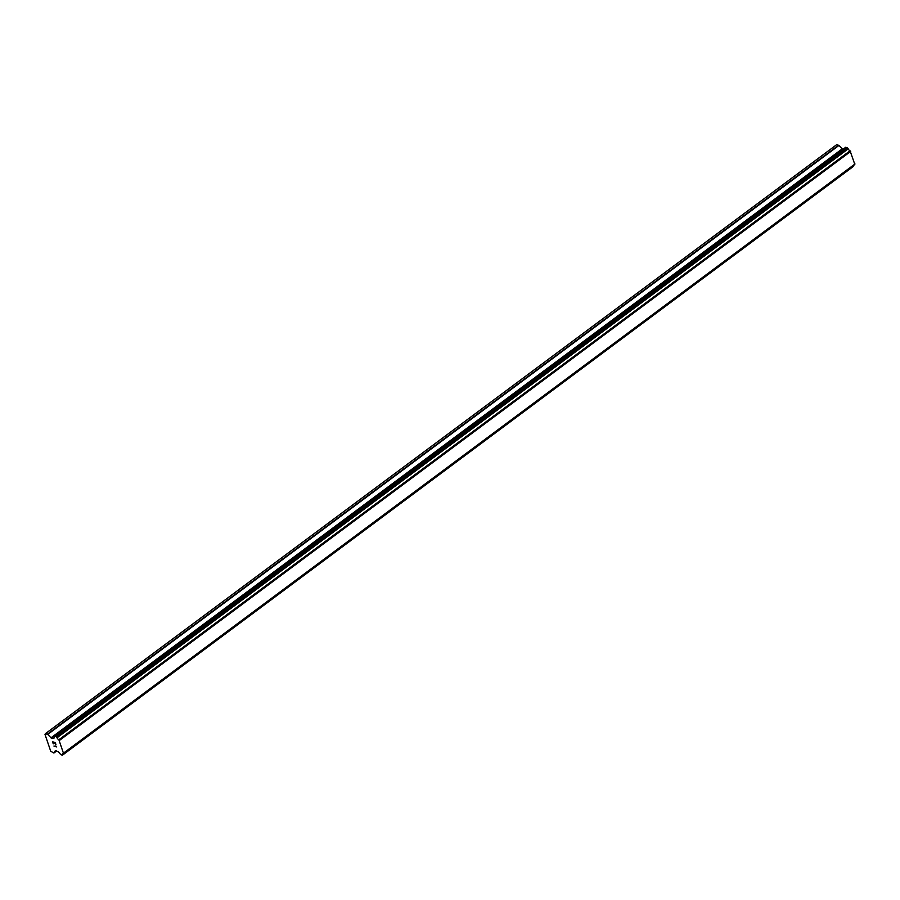 <?xml version="1.0" encoding="UTF-8"?>
<svg xmlns="http://www.w3.org/2000/svg" width="900" height="900" viewBox="0 0 900 900"><rect width="100%" height="100%" fill="white"/><g stroke="black" fill="none" stroke-linecap="round" stroke-linejoin="round"><path stroke-width="1.35" d="M842.974 149.31L838.913 145.474L836.64 144.709L45.45 733.635L47.723 734.4L51.3 738.101L53.449 738.27A2.25 1.125 -126.7 0 0 53.966 738.158A2.25 1.125 -126.7 0 0 54.18 736.999L54.551 736.178L55.777 736.459L57.038 737.786A2.25 1.125 -126.7 0 0 58.871 739.744L63.439 753.188A2.25 1.125 -126.7 0 0 62.932 753.3A2.25 1.125 -126.7 0 0 62.719 754.447L62.19 755.291L59.85 753.671A2.25 1.125 -126.7 0 0 58.027 751.702L55.361 750.634L53.786 752.996L50.726 751.241L45 734.434L45.45 733.635M854.775 164.273L850.05 150.817A2.25 1.125 -126.7 0 1 848.216 148.86L845.73 147.251L54.596 736.155M853.841 164.993A2.25 1.125 -126.7 0 0 853.898 165.521L62.719 754.447M853.47 166.365L853.898 165.521M62.336 755.269L853.549 166.309L62.37 755.235M55.148 742.702L54.056 742.41L55.148 742.702L55.744 744.457L55.148 742.702M54.056 742.41L54.383 743.366M54.203 743.321L53.887 742.354L54.214 743.321M53.876 742.365L52.796 742.061L53.887 742.354M52.796 742.061L53.392 743.816M52.549 741.791L53.224 743.771L52.538 741.791L55.249 742.523L55.924 744.514M55.755 745.898L56.756 746.955L54.045 746.212L56.745 746.944M53.966 745.988L56.329 746.629M54.214 737.696L53.449 738.27M850.05 150.817L58.871 739.744M850.725 151.403L59.546 740.329M855 163.969L63.821 752.895M838.553 145.237L47.374 734.164M838.913 145.474L47.723 734.4M842.13 148.939L50.94 737.865M842.479 149.175L51.3 738.101M845.887 147.24L54.697 736.166M846.956 147.532L55.777 736.459M847.226 147.713L56.036 736.639M848.048 148.601L56.869 737.528M848.216 148.86L57.038 737.786M850.365 151.009L59.175 739.935M854.854 164.216L63.675 753.143M853.886 165.724L62.696 754.661M53.989 752.974L56.723 750.926L54.034 752.918M54.225 737.663L53.381 738.293M845.73 147.251L54.551 736.178M854.82 164.25L63.641 753.188"/></g></svg>
